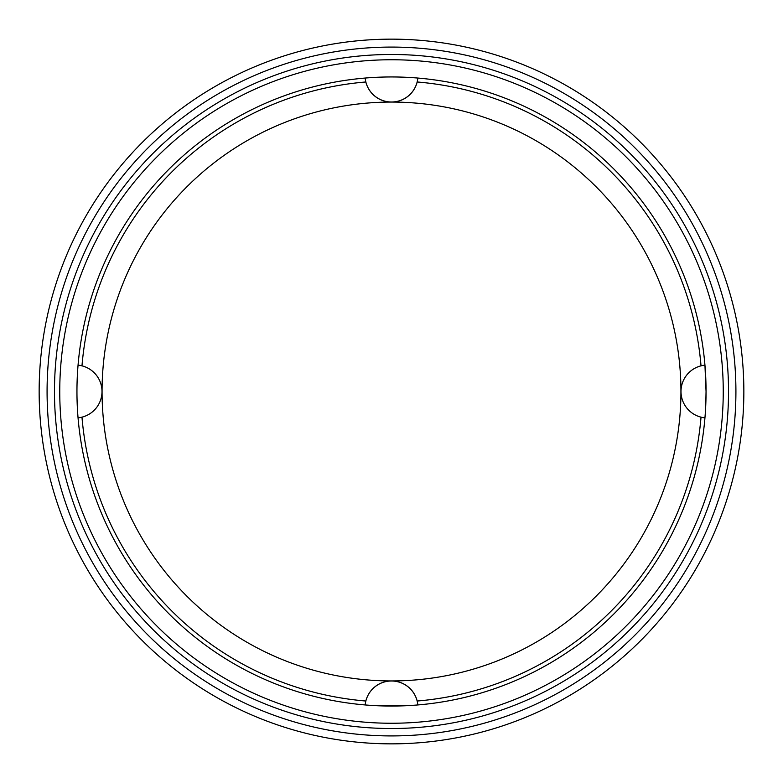 <?xml version="1.0" encoding="UTF-8"?>
<svg xmlns="http://www.w3.org/2000/svg" width="783" height="783" viewBox="0 0 783 783"><rect width="100%" height="100%" fill="white"/><g stroke="black" fill="none" stroke-linecap="round" stroke-linejoin="round"><path stroke-width="1.17" d="M47.078 391.5A344.422 344.422 0 0 1 563.711 93.226A344.422 344.422 0 0 1 563.711 689.774A344.422 344.422 0 0 1 47.078 391.5M39.15 391.5A352.35 352.35 0 0 0 391.5 743.85A352.35 352.35 0 0 0 743.85 391.5A352.35 352.35 0 0 0 391.5 39.15A352.35 352.35 0 0 0 39.15 391.5M54.477 391.5A337.023 337.023 0 0 0 391.5 728.523A337.023 337.023 0 0 0 728.523 391.5A337.023 337.023 0 0 0 391.5 54.477A337.023 337.023 0 0 0 54.477 391.5M365.181 78.055A26.436 26.436 0 0 0 417.819 78.055A26.436 26.436 0 0 1 417.163 81.98A310.587 310.587 0 0 1 701.02 365.837A26.436 26.436 0 0 1 704.945 365.181L706.051 391.5L705.777 404.664M704.945 365.181A26.436 26.436 0 0 0 704.945 417.819M404.664 705.777L378.336 705.777M417.819 704.945A26.436 26.436 0 0 0 365.181 704.945A26.436 26.436 0 0 1 417.163 701.02A310.587 310.587 0 0 0 701.02 417.163M78.055 417.819A26.436 26.436 0 0 0 78.055 365.181M417.163 81.98A26.436 26.436 0 0 1 391.5 102.064A289.436 289.436 0 0 0 102.064 391.5A289.436 289.436 0 0 0 391.5 680.936A289.436 289.436 0 0 0 680.936 391.5A289.436 289.436 0 0 0 391.5 102.064A26.436 26.436 0 0 1 365.837 81.98A310.587 310.587 0 0 0 81.98 365.837M81.98 417.163A310.587 310.587 0 0 0 365.837 701.02M706.051 391.5A314.551 314.551 0 0 0 391.5 76.949A314.551 314.551 0 0 0 76.949 391.5A314.551 314.551 0 0 0 391.5 706.051A314.551 314.551 0 0 0 706.051 391.5M59.753 391.5A331.747 331.747 0 0 0 391.5 723.247A331.747 331.747 0 0 0 723.247 391.5A331.747 331.747 0 0 0 391.5 59.753A331.747 331.747 0 0 0 59.753 391.5"/></g></svg>
